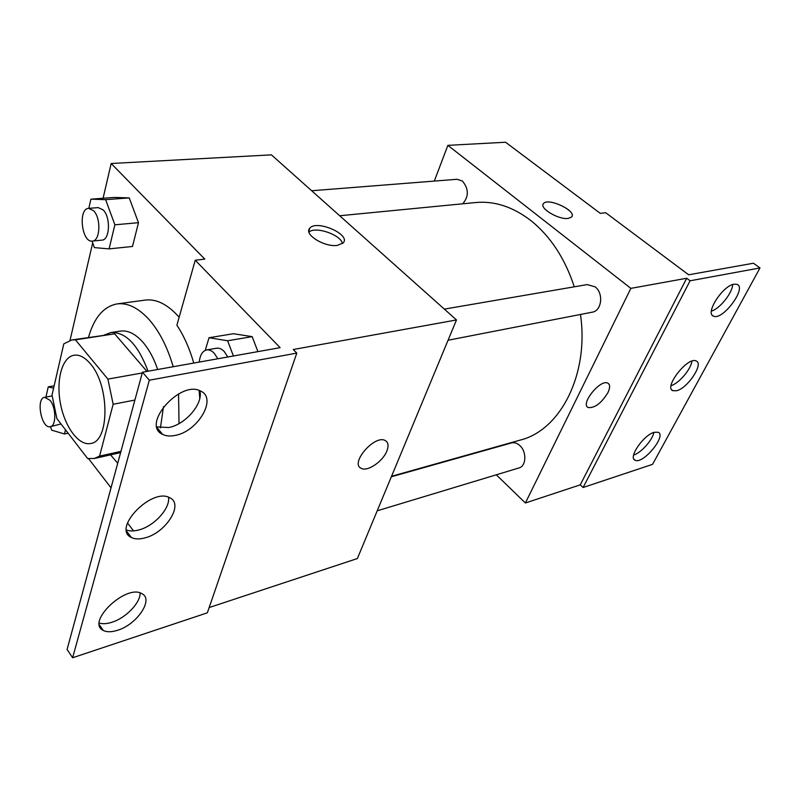 <?xml version="1.0" encoding="UTF-8"?>
<svg xmlns="http://www.w3.org/2000/svg" width="800" height="800" viewBox="0 0 800 800"><rect width="100%" height="100%" fill="white"/><g stroke="black" fill="none" stroke-linecap="round" stroke-linejoin="round"><path stroke-width="1.2" d="M90.32 363.75C109.8 385.45 109.71 441.62 90.7 443.48C78.88 446.13 64.8 427.06 60.45 403.54C55.92 380.06 62.07 357.12 74.04 355.23C79.42 354.45 84.85 357.29 90.32 363.75M63.8 343.84L52.02 395.07L56.89 418.6L87.6 458.49L94.23 458.5L99.58 456.12L113.15 404.27L107.91 379.1L75.42 339.83L71.84 339.96L63.8 343.84M134.9 400.05L113.15 404.27M120.95 451.37L99.58 456.12M146.96 371.41L114.65 333.83L75.42 339.83M142.27 372.96L107.91 379.1M71.84 339.96L114.65 333.83M148.05 371.21C138.09 344.69 125.67 331.81 110.81 332.57L104.5 334.96M163.49 406.64L160.43 427.89M110.81 332.57L120.33 331.12C127.8 330.09 135.3 333.76 142.82 342.12C148.9 349.14 153.85 358.27 157.67 369.5M88.48 337.41C94.09 317.65 103.61 306.49 117.05 303.92C127.58 302.59 138.2 307.74 148.92 319.38C159.31 331.2 167.41 346.98 173.2 366.73M178.56 393.91L179.02 423.59M117.72 463.25L110.56 454.86M117.05 303.92L145.1 300.11C155.77 298.76 166.5 303.78 177.29 315.19L179.14 317.28M209.16 607.55L357.38 558.54L456.49 319.95L293.28 349.51L296.8 353.1L149.32 380.21L142.47 372.21L280.12 347.66L195.24 260.23L204.79 259.12L111.17 163.5L103.08 198.26M92.69 242.91L70.02 340.36M88.58 458.67L111.04 487.83M92.04 241.1L94.4 247.62L109.07 248.89L132.5 246.47L138.48 222.69L129.24 197.9L114.36 197.43L90.91 199.16L88.83 208.34M337.35 245.39C324.47 247.41 303.44 234.25 309.76 228.25C316.41 219.3 351.32 234.57 343.19 242.91L337.35 245.39M456.49 319.95L271.44 154.86L111.17 163.5M360.55 467.92L361.23 468.33C367.44 472 382.97 461.4 386.88 450.95C382.98 461.4 367.44 472 361.24 468.34C349.51 463.52 374.73 434.26 385.24 440.55C388.3 442.34 388.84 445.8 386.88 450.95C388.53 446.73 388.42 443.58 386.54 441.49M142.47 372.21L67.08 649.49L72.62 657.76L207.34 612.83L296.8 353.1M127.5 522.95L133.55 530.87M342.46 243.61C341.03 234.8 315.49 225.99 308.97 232.08M195.24 260.23L176.9 325.2C183.97 335.94 189.59 348.56 193.77 363.06M149.32 380.21L72.62 657.76M175.41 435.37C198.04 431.33 217.34 398.29 200.81 391.17C180.68 379.33 140.56 424.96 162.68 434.43C166.15 436.13 170.39 436.45 175.41 435.37M117.46 630.31C137.02 624.57 154.1 599.16 141.86 593.66C126.17 583.67 85.5 622.41 103.32 630.46C106.84 632.23 111.56 632.18 117.46 630.31M144.93 537.9C165.92 532.86 184.05 504.1 169.87 497.84C152.11 486.96 111.52 528.73 131.36 537.48C134.9 539.25 139.42 539.39 144.93 537.9M233.41 355.99L227.61 340.76L252.15 336.63L257.93 351.62L252.15 336.63L233.43 333.72L209.04 337.73L205.25 350.36M199.11 390.46L199.78 398.37M156.91 426.9L168.81 427.53C185.83 424.38 203.66 403.24 199.79 390.71M99.31 623.06C102.7 624.11 106.86 623.86 111.79 622.3C125.77 618.09 140.53 602.79 140.11 592.94M126.48 529.99C129.88 531.25 133.99 531.23 138.83 529.95C154.21 526.14 170.41 508.32 168.51 497.25M339.7 215.75L475.66 202.54C494.42 200.77 512.8 206.77 530.8 220.52C550.45 236.29 564.94 258.38 574.29 286.81M580.47 314.47C589.27 374.4 560.3 430.15 520.51 440.01L391.54 476.3M462.7 203.8C468.95 196.52 468.86 188.93 462.43 181.05L457.11 179.28L311.68 190.75M391.35 476.77L511.44 442.94C514.28 442.22 517.07 443.09 519.8 445.54C526.89 451.67 526.35 466.2 519.01 467.94L377.21 510.81M444.35 309.12L587.21 284.59L595.06 286.82C603.82 293.15 601.81 310.91 592.28 312.17L448.06 340.24M496.3 474.81L525.39 502.99L630.86 288.37L447.87 145.35L434.31 181.07M587.65 407.15L588.27 407.55C594.79 408.15 601.3 403.25 607.8 392.85C601.3 403.25 594.79 408.15 588.28 407.56C579.85 404.42 600.37 378.72 607.83 383.15C610.21 384.6 610.2 387.84 607.81 392.85C609.97 388.38 610.18 385.28 608.46 383.55M447.87 145.35L505.56 142.24L600.26 213.35L605.68 212.72L688.65 274.79L753.42 263.23L760 267.94L652.57 464.34L583.11 487.5L580.25 484.85L686.7 278.26L630.86 288.37M580.25 484.85L525.39 502.99M568.24 218.41C558.61 220 538.63 207.89 543.53 203.53C548.15 197.18 577.49 211.24 571.59 217.02L568.24 218.41M760 267.94L690.08 280.79L686.7 278.26M571.98 216.43C575.6 210.07 547.82 197.51 543.53 203.54L543.14 204.15M676.62 390.74C687.61 388.33 703.97 363.74 696.25 361.01C688 356.12 663.43 387.39 672.84 390.69L676.62 390.74M654.21 432.3C643.49 435.01 627.91 457.84 635.06 460.21C642.77 464.83 666.95 435.66 658.18 432.25L654.21 432.3M734.04 284.19C722.69 285.65 704.89 313.41 713.42 316.09C722.22 321.16 747.09 288.12 737.15 284.4L734.04 284.19M583.11 487.5L690.08 280.79M671.09 385.64C678.99 383.4 691.08 369.2 691.89 361.15M633.61 455.06C641.09 452.87 652.59 440.02 653.86 432.42M711.39 311.12C719.76 308.77 732.39 293.05 732.69 284.55M109.07 248.89L114.88 224.8L105.62 199.66L90.91 199.16M88.67 208.36L98.25 207.6L103.21 209.97C110.89 217.38 109.82 240.17 101.88 240.14L92.35 241.08C81.71 242.89 77.81 208.54 88.67 208.36L93.61 210.75C101.27 218.2 100.25 241.11 92.35 241.08M132.5 246.47L138.48 222.69L114.88 224.8M138.48 222.69L129.24 197.9L105.62 199.66M129.24 197.9L114.36 197.43M50.48 426.65L51.68 430.17L64.48 433.96L65.49 429.78M53.6 388.19L48.25 386.86L45.93 397.08M61.01 423.96L50.27 426.69C41.5 429.15 35.61 398.32 44.65 397.31L50.07 400.32C56.26 407.7 56.37 426.12 50.27 426.69M68.14 433.21L64.48 433.96M54.15 385.81L48.25 386.86M227.61 340.76L209.04 337.73M199.28 362.08C199.99 355.08 202.45 351.03 206.66 349.93L216.63 348.22C219.22 347.82 221.77 348.94 224.27 351.57L227.82 356.99M252.15 336.63L233.43 333.72M206.66 349.93C209.24 349.54 211.78 350.67 214.28 353.31L217.82 358.77M120.61 452.61L94.23 458.5M309.76 228.25L308.81 231.13M126.68 531.32L131.36 537.48M99.42 624.89L103.32 630.46M157.14 427.77L162.68 434.43M712.33 315.26L713.42 316.09M633.97 459.25L635.06 460.21M671.73 389.79L672.84 390.69M52.11 395.95L44.65 397.31"/></g></svg>
